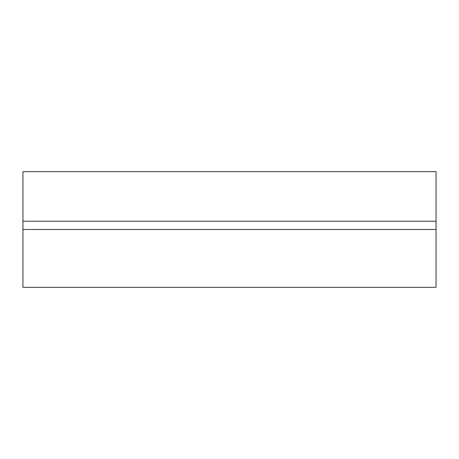 <?xml version="1.0" encoding="UTF-8"?>
<svg xmlns="http://www.w3.org/2000/svg" width="459" height="459" viewBox="0 0 459 459"><rect width="100%" height="100%" fill="white"/><g stroke="black" fill="none" stroke-linecap="round" stroke-linejoin="round"><path stroke-width="0.69" d="M22.95 221.238L436.05 221.238L436.05 171.666L436.05 221.238L22.95 221.238L22.95 171.666L436.05 171.666L22.95 171.666L22.95 287.334L436.05 287.334L436.05 229.5L22.95 229.5L22.95 287.334M436.05 221.238L436.05 287.334M22.95 229.5L436.05 229.5"/></g></svg>
